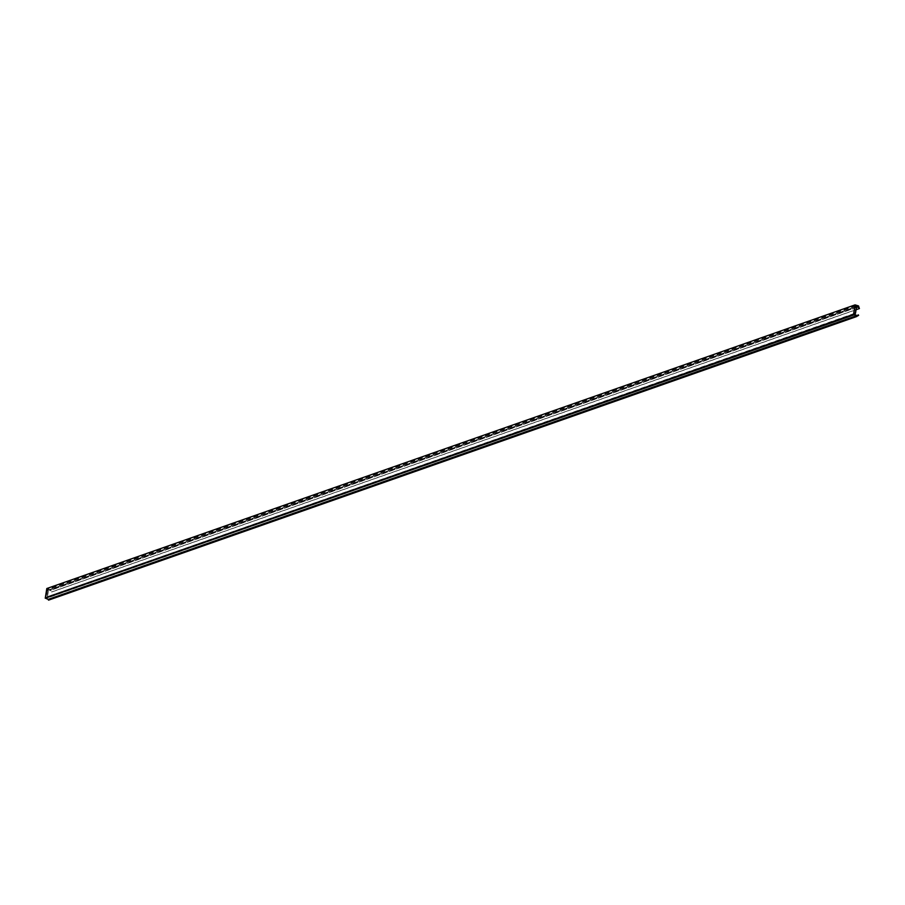 <?xml version="1.0" encoding="UTF-8"?>
<svg xmlns="http://www.w3.org/2000/svg" width="905" height="905" viewBox="0 0 905 905"><rect width="100%" height="100%" fill="white"/><g stroke="black" fill="none" stroke-linecap="round" stroke-linejoin="round"><path stroke-width="0.68" stroke-dasharray="4.53 3.39" d="M853.935 313.605L854.999 306.942L47.535 590.309L46.472 596.972L854.49 313.616M854.886 313.616L855.825 307.711L854.999 306.942M47.535 590.309L48.361 591.078L47.422 596.983L46.472 596.972M48.361 591.078L47.456 589.506L50.227 590.501L51.483 591.983L50.273 589.596L46.811 588.522M855.587 306.716L47.32 590.365M856.435 307.496L855.825 307.711M47.422 596.983L48.157 591.146M855.734 305.856L47.456 589.506M856.424 307.542L49.922 590.58M856.073 309.736L51.099 592.221M859.75 308.345L51.483 591.983M858.019 306.286L49.741 589.924M855.813 305.324L47.546 588.974M855.836 305.2L47.558 588.85M854.297 314.793L46.031 598.443M48.587 600.128L50.352 599.019L48.802 599.302L46.11 597.911L46.246 597.04L47.218 597.051M858.619 315.381L50.352 599.019M856.865 315.393L50.092 598.51M856.843 315.336L48.576 598.986M854.388 314.261L46.11 597.911M854.524 313.39L46.246 597.04M858.302 306.795L50.024 590.445M856.413 307.587L50.227 590.501M858.54 305.947L50.273 589.596M50.114 589.506L857.646 306.116L50.069 589.54M857.058 315.664L48.825 599.302L857.069 315.664M856.899 315.528L48.632 599.178M858.347 306.761L50.069 590.411"/><path stroke-width="1.36" d="M854.49 313.616L855.485 313.402L856.435 307.496L855.734 305.856L858.189 306.931L856.424 307.542M858.189 306.931L859.365 308.571L856.073 309.736M859.365 308.571L858.54 305.947L857.646 306.116L858.381 305.856M858.336 305.89L855.078 304.872L46.811 588.522L45.25 598.228L854.297 314.793L856.503 315.755L48.225 599.404L48.587 600.128L856.82 316.49M855.078 304.872L853.517 314.578L45.25 598.228M853.517 314.578L854.275 314.906M46.166 598.499L48.225 599.404M856.503 315.755L856.662 316.354L48.395 600.004M856.865 315.393L858.619 315.381L856.662 316.354M858.359 314.861L857.069 315.664L854.388 314.261L854.524 313.39L855.485 313.402M858.506 306.852L856.413 307.587M856.843 316.478L48.565 600.128"/></g></svg>
